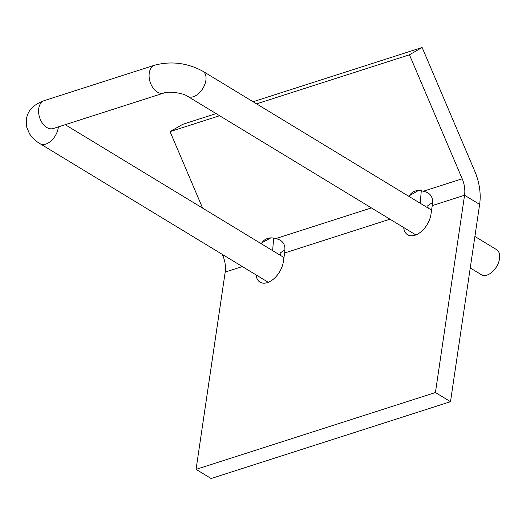 <?xml version="1.0" encoding="UTF-8"?>
<svg xmlns="http://www.w3.org/2000/svg" width="526" height="526" viewBox="0 0 526 526"><rect width="100%" height="100%" fill="white"/><g stroke="black" fill="none" stroke-linecap="round" stroke-linejoin="round"><path stroke-width="0.79" d="M428.223 208.112L427.723 205.771A30.436 18.41 121.3 0 1 432.51 202.688M280.614 255.485L280.108 253.151A30.436 18.41 121.3 0 1 284.895 250.067M222.294 254.38L222.82 255.61A22.131 14.458 -107.8 0 1 225.194 272.074L196.06 469.363L211.123 478.515L450.499 401.686L479.633 204.39A44.269 28.917 72.2 0 0 474.873 171.463L422.122 47.485L253.085 101.742M418.413 190.504L409.32 195.751A18.811 14.11 60 0 1 413.193 191.957A18.811 14.11 60 0 1 423.298 191.26C428.716 192.338 431.767 195.212 432.457 199.88A22.131 14.458 -107.8 0 1 432.247 205.613L430.965 214.338A18.811 11.381 121.3 0 1 421.504 231.368A18.811 11.381 121.3 0 1 407.63 234.767A18.811 11.381 121.3 0 1 403.692 227.521M408.82 196.323L409.32 195.751L408.373 196.053M421.28 190.734L420.241 203.26M261.212 243.702L261.705 243.124A18.811 14.11 60 0 1 265.577 239.337A18.811 14.11 60 0 1 275.69 238.64C281.108 239.711 284.158 242.585 284.849 247.259A22.131 14.458 -107.8 0 1 284.638 252.993L283.35 261.711A18.811 11.381 121.3 0 1 273.888 278.741A18.811 11.381 121.3 0 1 260.022 282.146A18.811 11.381 121.3 0 1 256.083 274.901M256.576 103.859L409.438 54.796L462.19 178.781A22.131 14.458 -107.8 0 1 464.563 195.245L435.429 392.534L450.499 401.686M196.06 469.363L435.429 392.534M216.12 113.603L182.752 124.314L170.062 131.625L219.612 115.727M260.758 243.433L270.798 237.883M273.665 238.114L272.626 250.639M170.062 131.625L202.609 208.112M409.438 54.796L422.122 47.485M470.244 267.944L481.343 274.684A14.662 8.87 -58.7 0 0 496.537 266.754A14.662 8.87 -58.7 0 0 496.57 249.62L474.893 236.457M415.882 234.925L187.683 96.337A14.662 8.87 -58.7 0 0 202.878 88.407A14.662 8.87 -58.7 0 0 202.911 71.266L431.583 210.15M389.963 219.184L284.638 252.993M371.409 207.915L275.69 238.64M462.19 178.781L423.298 191.26M479.633 204.39L464.563 195.245L432.247 205.613M242.355 266.564L225.194 272.074M223.8 255.294L222.82 255.61M58.366 126.891A14.662 8.87 121.3 0 1 58.261 127.785A14.662 8.87 121.3 0 1 50.884 141.06A14.662 8.87 121.3 0 1 40.075 143.71L268.267 282.304M187.683 96.337C183.193 92.865 167.906 91.044 163.718 93.082A14.662 9.58 -107.8 0 1 150.114 82.043A14.662 9.58 -107.8 0 1 154.756 65.158C171.397 60.871 187.447 62.91 202.911 71.266M163.718 93.082L53.205 128.548A14.662 9.58 -107.8 0 1 39.608 117.515A14.662 9.58 -107.8 0 1 44.243 100.624L154.756 65.158M283.968 257.523L65.244 124.688M53.205 128.548L52.6 128.712M44.243 100.624C30.824 105.739 27.996 111.69 26.3 119.172L26.596 126.897L29.541 133.834C32.204 137.851 35.715 141.139 40.075 143.71"/></g></svg>
